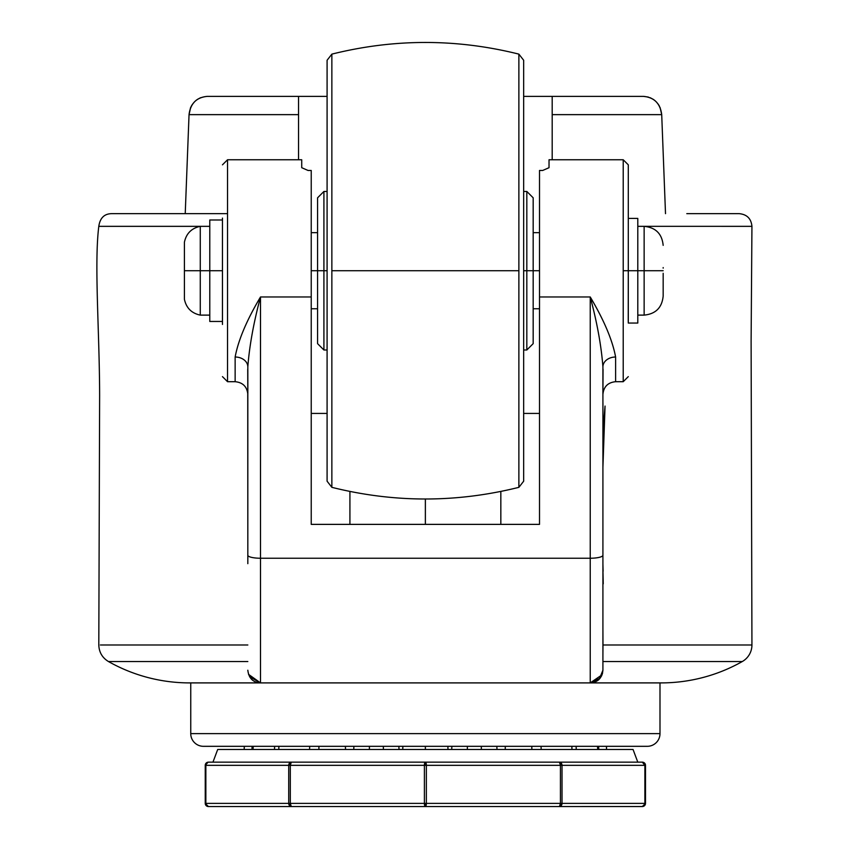 <?xml version="1.0" encoding="UTF-8"?>
<svg xmlns="http://www.w3.org/2000/svg" width="849" height="849" viewBox="0 0 849 849"><rect width="100%" height="100%" fill="white"/><g stroke="black" fill="none" stroke-linecap="round" stroke-linejoin="round"><path stroke-width="1.27" d="M571.823 746.313L571.939 748.85A22.636 18.317 90 0 1 571.929 749.476L571.939 748.85A22.636 18.317 -90 0 0 571.823 746.313M165.385 213.661L185.231 213.661L165.385 213.661M227.532 213.661L111.484 213.661L227.532 213.661M637.801 226.333L751.938 226.343C751.185 218.639 746.95 214.415 739.256 213.661L686.799 213.661M659.991 682.904L659.991 733.632L659.991 682.904M190.749 733.632L190.749 682.904L190.749 733.632L659.991 733.632A12.682 12.682 0 0 1 647.309 746.313L203.431 746.313A12.682 12.682 0 0 1 190.749 733.632A12.682 12.682 0 0 0 203.431 746.313L647.309 746.313A12.682 12.682 0 0 0 659.991 733.632L190.749 733.632M602.068 674.796L590.235 682.904L260.505 682.904L590.235 682.904L590.235 558.239L260.505 558.239L260.505 682.904L248.502 674.318M301.724 167.699L308.06 170.469L301.724 167.699C301.724 157.161 301.724 157.161 301.724 167.699L301.724 159.761L227.532 159.761L227.532 381.7L235.141 381.7L235.141 357.015C238.208 340.343 246.656 320.328 260.505 296.97C253.639 322.673 249.415 345.968 247.823 366.874A12.682 9.859 0 0 0 235.141 357.015C238.314 340.067 246.772 320.062 260.505 296.97C253.649 322.588 249.415 345.893 247.823 366.874L247.823 555.235A12.682 3.003 0 0 0 260.505 558.239L260.505 296.97L311.233 296.97L311.233 170.469L311.233 524.374L311.233 296.97L260.505 296.97L260.505 558.239L590.235 558.239L590.235 296.97L539.508 296.97L539.508 170.469L542.681 170.469L539.508 170.469L539.508 524.374L539.508 296.97L590.235 296.97L590.235 558.239A12.682 3.003 0 0 0 602.917 555.235L602.917 366.874C601.325 345.893 597.102 322.588 590.235 296.97C603.968 320.062 612.426 340.067 615.61 357.015A12.682 9.859 0 0 0 602.917 366.874C601.336 345.968 597.102 322.673 590.235 296.97C604.085 320.328 612.543 340.343 615.61 357.015L615.61 381.7C607.905 382.453 603.681 386.677 602.917 394.382M602.917 661.541L742.281 661.541A164.865 164.865 0 0 1 661.116 682.904A164.865 164.865 0 0 0 742.281 661.541L602.917 661.541L602.917 670.232L602.917 555.235A12.682 3.003 180 0 1 590.235 558.239L590.235 682.904L260.505 682.904L590.235 682.904C597.76 682.447 601.983 678.213 602.917 670.222L599.256 679.136M249.67 676.812L260.505 682.904C253.044 682.532 248.821 678.309 247.823 670.222L247.823 670.222C248.757 678.213 252.991 682.447 260.505 682.904L260.505 558.239A12.682 3.003 180 0 1 247.823 555.235L247.823 366.874C247.876 402.171 247.844 402.978 247.717 369.294M247.823 661.541L108.47 661.541A164.865 164.865 0 0 0 189.624 682.904A164.865 164.865 0 0 1 108.47 661.541L247.823 661.541M602.917 682.904L190.749 682.904M539.508 524.374L311.233 524.374M549.027 167.699C549.027 157.161 549.027 157.161 549.027 167.699L542.681 170.469L549.027 167.699L549.027 159.761L623.219 159.761L623.219 270.725L628.292 270.725L628.292 164.833L623.219 159.761L623.219 381.7L628.292 376.627M595.361 681.821L590.235 682.904L600.137 678.149M601.432 676.175L602.62 672.96M311.233 170.469L308.06 170.469L311.233 170.469M633.046 749.476L217.705 749.476L212.95 762.158L642.322 762.158L208.419 762.158L212.95 762.158L217.705 749.476L633.046 749.476L637.801 762.158L633.046 749.476M212.95 762.158L291.292 762.158A3.173 0.976 90 0 0 290.305 765.331L290.305 803.377L424.394 803.377L424.394 765.331L290.305 765.331L424.394 765.331A3.173 0.976 -90 0 1 425.37 762.158L559.459 762.158A3.173 2.568 90 0 1 562.017 765.331L562.017 803.377L644.89 803.377L644.89 765.331L562.017 765.331L644.89 765.331A3.173 2.568 -90 0 0 642.322 762.158A3.173 3.173 0 0 1 645.495 765.331L645.495 803.377A3.173 3.173 0 0 1 642.322 806.55L559.459 806.55L642.322 806.55A3.173 2.568 -90 0 0 644.89 803.377L562.017 803.377A3.173 2.568 90 0 1 559.459 806.55A3.173 0.976 -90 0 0 560.436 803.377L560.436 765.331L426.357 765.331L426.357 803.377L560.436 803.377L426.357 803.377A3.173 0.976 90 0 1 425.37 806.55L559.459 806.55L562.017 803.377L562.017 765.331L560.436 765.331A3.173 0.976 -90 0 0 559.459 762.158L208.419 762.158A3.173 2.568 90 0 0 205.861 765.331L205.861 803.377L288.724 803.377L288.724 765.331L205.861 765.331L288.724 765.331A3.173 2.568 -90 0 1 291.292 762.158L288.724 765.331L288.724 803.377L205.861 803.377A3.173 2.568 90 0 0 208.419 806.55L291.292 806.55A3.173 2.568 -90 0 1 288.724 803.377L290.305 803.377A3.173 0.976 90 0 0 291.292 806.55L208.419 806.55A3.173 3.173 0 0 1 205.246 803.377L205.246 765.331L205.246 803.377L205.861 803.377L205.861 765.331L205.246 765.331A3.173 3.173 0 0 1 208.419 762.158A3.173 3.173 0 0 0 205.246 765.331L205.246 803.377L205.246 765.331L208.079 762.19M425.37 762.158L424.394 765.331L560.436 765.331L560.436 803.377L559.459 806.55L425.37 806.55L426.357 803.377L424.394 803.377L426.357 803.377L426.357 765.331L425.37 762.158A3.173 0.976 90 0 1 426.357 765.331L424.394 765.331L424.394 803.377L425.37 806.55L208.419 806.55L205.246 803.377A3.173 3.173 0 0 0 208.419 806.55L291.292 806.55L290.305 803.377L288.724 803.377L291.292 806.55L425.37 806.55A3.173 0.976 -90 0 1 424.394 803.377L290.305 803.377L290.305 765.331L288.724 765.331L290.305 765.331L291.292 762.158M560.436 803.377L562.017 803.377L560.436 803.377M644.89 765.331L644.89 803.377L645.495 803.377L645.495 765.331L644.89 765.331L645.495 765.331A3.173 3.173 0 0 0 642.322 762.158L644.89 765.331M562.017 765.331L559.459 762.158L560.436 765.331L562.017 765.331M205.861 803.515L206.604 805.616M644.89 765.204L644.593 763.867M645.495 803.377L642.322 806.55A3.173 3.173 0 0 0 645.495 803.377M642.322 806.55L559.459 806.55L642.661 806.518M425.37 749.476L425.37 746.313L425.37 749.476M500.836 491.454L500.836 524.374L500.836 491.454M349.915 524.374L349.915 491.454M425.381 499.01L425.381 524.374L425.381 499.01M500.825 524.374L500.825 491.454M349.926 491.454L349.926 524.374L349.926 491.454M425.36 524.374L425.36 499.01L425.36 524.374M222.459 270.725L222.459 219.997L222.459 321.453L222.459 270.725L209.777 270.725L209.777 321.453L222.459 321.453L222.459 219.997L209.777 219.997L209.777 270.725L222.459 270.725M200.268 226.343C191.556 228.201 186.271 233.486 184.413 242.198L184.413 270.725L200.268 270.725L200.268 226.343L200.268 270.725L184.413 270.725L184.413 299.262C186.271 307.975 191.556 313.26 200.268 315.117L200.268 270.725L200.268 315.117L209.777 315.117L209.777 270.725L200.268 270.725L209.777 270.725L209.777 226.343L98.802 226.343C94.112 263.657 99.503 331.248 99.63 395.454L98.802 644.985C99.057 652.234 102.273 657.752 108.47 661.541M184.413 270.725C184.413 233.931 184.413 233.931 184.413 270.725C184.413 307.529 184.413 307.529 184.413 270.725M467.364 749.476L467.364 748.85A22.636 6.994 90 0 1 467.406 746.313M481.309 746.313L481.351 748.85A22.636 6.994 90 0 1 481.351 749.476L481.351 748.85A22.636 6.994 -90 0 0 481.309 746.313M606.398 746.313L606.536 748.85A22.636 22.636 0 0 1 606.526 749.476L606.536 748.85A22.636 22.636 180 0 0 606.398 746.313M597.664 749.476L597.675 748.85A22.636 21.533 -90 0 0 597.537 746.313L597.675 748.85A22.636 21.533 90 0 1 597.664 749.476M318.969 746.313L318.884 748.85A22.636 13.308 90 0 0 318.895 749.476L318.884 748.85A22.636 13.308 -90 0 1 318.969 746.313M345.416 746.313L345.501 748.85A22.636 13.308 -90 0 1 345.49 749.476M369.389 749.476L369.389 748.85A22.636 6.994 -90 0 1 369.432 746.313L369.389 748.85A22.636 6.994 90 0 0 369.389 749.476M383.334 746.313L383.377 748.85A22.636 6.994 -90 0 1 383.377 749.476M331.863 270.725L331.863 487.337L331.863 270.725L518.877 270.725L331.863 270.725L331.863 54.124L331.863 270.725M518.877 487.337L518.877 54.124L518.877 487.337L523.663 481.192L523.663 270.725L526.826 270.725L526.826 191.46L526.826 270.725L523.663 270.725L523.663 60.268L518.877 54.124C456.539 38.576 394.201 38.576 331.863 54.124L327.088 60.268L327.088 270.725L323.915 270.725L323.915 349.99L323.915 270.725L327.088 270.725L327.088 481.192L331.863 487.337C394.201 502.884 456.539 502.884 518.877 487.337M327.088 191.46L323.915 191.46L317.579 197.806L317.579 270.725L323.915 270.725L323.915 191.46L323.915 270.725L317.579 270.725L317.579 343.654L323.915 349.99L327.088 349.99M523.663 191.46L526.826 191.46L533.172 197.806L533.172 270.725L539.508 270.725L526.826 270.725L533.172 270.725L533.172 343.654L526.826 349.99L526.826 270.725L526.826 349.99L523.663 349.99M244.353 746.313L244.204 748.85A22.636 22.636 0 0 0 244.215 749.476L244.204 748.85A22.636 22.636 180 0 1 244.353 746.313M505.251 749.476L505.251 748.85A22.636 13.308 90 0 1 505.325 746.313M531.771 746.313L531.856 748.85A22.636 13.308 90 0 1 531.856 749.476L531.856 748.85A22.636 13.308 -90 0 0 531.771 746.313M317.579 270.725L311.233 270.725L317.579 270.725M628.292 221.844L628.292 323.044L628.292 270.725L628.292 323.044L637.801 323.044L637.801 218.416L637.801 323.044L637.801 270.725L628.292 270.725L637.801 270.725L637.801 218.416L628.292 218.416M663.165 267.562L663.165 268.167M637.801 226.343L644.136 226.343L644.136 270.725L663.165 270.725L644.136 270.725L644.136 315.117L644.136 270.725L637.801 270.725L644.136 270.725L644.136 226.343C655.693 227.468 662.029 233.815 663.165 245.361M637.801 315.117L644.136 315.117C655.693 313.981 662.029 307.646 663.165 296.089L663.165 273.282M663.165 296.089L663.165 273.898M278.812 749.476L278.812 748.85A22.636 18.317 -90 0 1 278.918 746.313L278.812 748.85A22.636 18.317 90 0 0 278.812 749.476M298.551 96.372L207.336 96.372C196.522 97.402 190.42 103.482 189.04 114.636L185.231 213.661L189.04 114.636C190.537 103.376 196.639 97.295 207.336 96.372L298.551 96.372L298.551 114.636L189.04 114.636L298.551 114.636L298.551 96.372L327.088 96.372L298.551 96.372M660.076 107.505L661.711 114.636L665.51 213.661L661.711 114.636C660.193 103.366 654.091 97.274 643.404 96.372L523.663 96.372L552.19 96.372L552.19 159.761M298.551 97.518L298.551 101.031L298.551 97.518M327.088 413.421L311.233 413.421L327.088 413.421M539.508 413.421L523.663 413.421L539.508 413.421M298.551 159.761L298.551 114.636M552.19 114.636L661.711 114.636L552.19 114.636L552.19 96.372L643.404 96.372L648.286 97.051M190.346 108.269L190.876 107.038M614.846 96.372L643.404 96.372C654.208 97.391 660.31 103.472 661.711 114.636M658.325 104.331L656.139 101.71M650.185 97.72L653.252 99.344M653.73 99.662L655.375 100.978M658.76 105L659.514 106.337M200.566 97.709L197.467 99.354M196.862 99.779L195.663 100.723M194.729 101.583L192.436 104.321M192.054 104.883L191.152 106.475M190.664 107.505L189.04 114.636M253.087 749.476L253.076 748.85A22.636 21.533 -90 0 1 253.214 746.313L253.076 748.85A22.636 21.533 90 0 0 253.087 749.476M742.281 661.541A19.028 19.028 0 0 0 751.938 644.996L602.992 644.985L602.917 654.94M222.47 324.456L222.459 218.097M247.834 644.985L100.373 644.985M247.738 392.938L247.823 550.905M235.141 357.015A12.682 9.859 180 0 1 247.823 366.874M602.917 395.156L602.917 414.259M602.917 437.766L602.917 466.09M602.917 466.61L602.917 499.774M602.917 527.112L602.917 536.441M602.917 564.118L602.917 597.144M602.917 627.973L602.992 644.985M623.219 270.725L628.292 270.725L628.239 321.58M603.055 369.294C602.907 402.978 602.864 402.171 602.917 366.874A12.682 9.859 180 0 1 615.61 357.015M602.917 670.222L602.917 366.874M576.248 749.476L576.121 746.313M189.624 682.904L661.116 682.904M402.744 749.476L402.882 746.313M447.996 749.476L447.869 746.313M496.994 749.476L496.856 746.313M451.732 749.476L451.87 746.313M598.768 749.476L598.641 746.313M309.567 749.476L309.694 746.313M353.757 749.476L353.895 746.313M399.009 749.476L398.881 746.313M541.184 749.476L541.046 746.313M311.233 308.771L317.579 308.771M533.172 308.771L539.508 308.771M311.233 232.679L317.579 232.679M533.172 232.679L539.508 232.679M274.492 749.476L274.63 746.313M251.973 749.476L252.111 746.313M227.532 381.7L222.459 376.627M227.532 159.761L222.459 164.833M247.791 393.543L247.823 400.579M247.823 453.472L247.823 514.844M247.823 552.02L247.823 563.672M235.141 381.7C242.835 382.453 247.07 386.677 247.823 394.382M751.938 644.996L751.11 341.043L751.938 226.343M602.949 402.925L602.917 414.344M602.928 440.047L602.917 450.798M602.917 467.481L605.05 406.066L602.917 431.791M602.917 568.66L603.236 583.825M602.917 527.929L602.928 533.607M602.917 564.001L603.108 571.218M623.219 381.7L615.61 381.7M98.802 226.343C100.012 218.066 104.247 213.831 111.484 213.661"/></g></svg>
